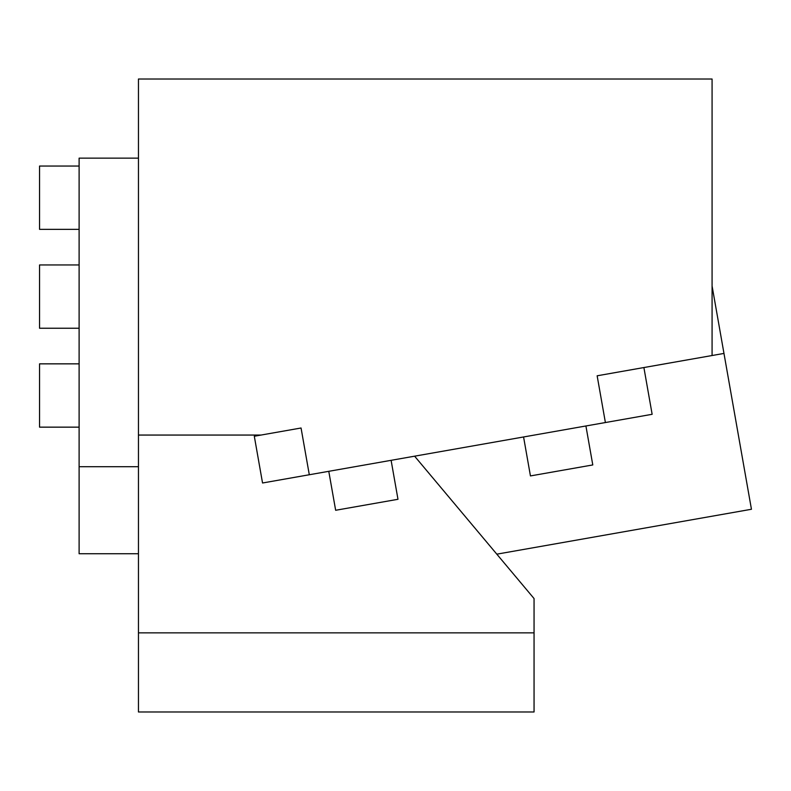 <?xml version="1.0" encoding="UTF-8"?>
<svg xmlns="http://www.w3.org/2000/svg" width="791" height="791" viewBox="0 0 791 791"><rect width="100%" height="100%" fill="white"/><g stroke="black" fill="none" stroke-linecap="round" stroke-linejoin="round"><path stroke-width="1.19" d="M138.455 158.141L79.11 158.141L79.11 466.71L138.455 466.71L138.455 79.021L712.078 79.021L712.078 355.525L597.146 375.794L605.392 422.542L309.301 474.748L301.055 428L261.01 435.06L138.455 435.06M391.11 460.322L397.982 499.289L335.651 510.274L328.779 471.317M585.913 425.973L592.785 464.94L530.445 475.925L523.573 436.968M643.894 367.548L652.14 414.296L605.392 422.542M309.301 474.748L262.543 482.994L254.306 436.246L261.01 435.06M617.128 372.264L688.338 359.707M671.519 362.673L637.062 368.754M79.11 466.71L79.11 553.74L138.455 553.74L138.455 466.71M79.11 229.35L39.55 229.35L39.55 166.051L79.11 166.051M79.11 427.15L39.55 427.15L39.55 363.85L79.11 363.85M79.11 328.245L39.55 328.245L39.55 264.955L79.11 264.955M138.455 553.74L138.455 711.979L534.054 711.979L534.054 598.55L414.603 456.18L496.817 554.165L751.45 509.266L712.078 285.976M712.078 355.525L723.973 353.429M138.455 632.859L534.054 632.859"/></g></svg>
